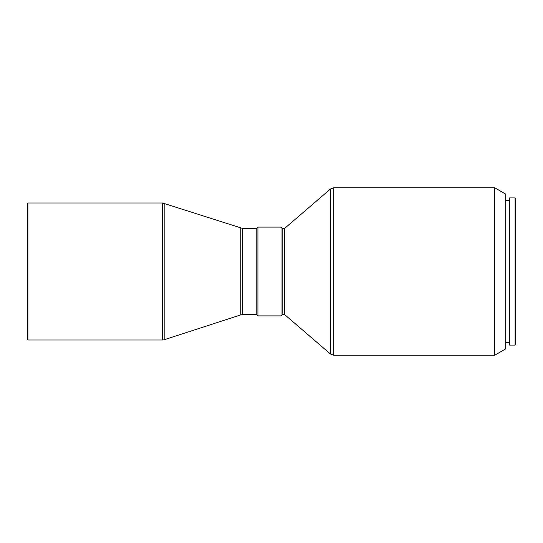 <?xml version="1.0" encoding="UTF-8"?>
<svg xmlns="http://www.w3.org/2000/svg" width="543" height="543" viewBox="0 0 543 543"><rect width="100%" height="100%" fill="white"/><g stroke="black" fill="none" stroke-linecap="round" stroke-linejoin="round"><path stroke-width="0.41" stroke-dasharray="2.71 2.04" d="M515.85 198.677L515.85 344.323M515.09 197.917L515.09 345.083M509.504 197.917L509.504 345.083M505.703 194.109L505.703 348.891M494.714 187.769L494.714 355.231M284.695 228.365L284.695 314.635M282.156 228.236L282.156 314.764M281.016 227.096L281.016 315.904M257.925 227.096L257.925 315.904M256.785 228.236L256.785 314.764M27.91 202.994L27.91 340.006M27.15 203.754L27.15 339.246M282.156 271.5L282.156 314.635L282.156 271.5M505.703 271.5L505.703 342.545L505.703 271.5M333.775 187.769L333.775 355.231M330.463 188.991L330.463 354.009M242.361 228.365L242.361 314.635M240.793 228.114L240.793 314.886M164.169 203.238L164.169 339.762M162.601 202.994L162.601 340.006"/><path stroke-width="0.81" d="M515.09 345.083L515.85 344.323L515.85 198.677L515.09 197.917L509.504 197.917L509.504 345.083L515.09 345.083L515.09 197.917M494.714 187.769L494.714 355.231L505.703 348.891L505.703 194.109L494.714 187.769L333.775 187.769L330.463 188.991L330.463 354.009L284.695 314.635L284.695 228.365L330.463 188.991M281.016 227.096L281.016 315.904L282.156 314.764L282.156 228.236L281.016 227.096L257.925 227.096L257.925 315.904L256.785 314.764L256.785 228.236L257.925 227.096M27.91 271.5L27.91 202.994L162.601 202.994L162.601 340.006L27.91 340.006L27.91 271.5M27.91 340.006L27.15 339.246L27.15 203.754L27.91 202.994M494.714 355.231L333.775 355.231L333.775 187.769M256.785 314.635L242.361 314.635L242.361 228.365L162.601 202.994M242.361 314.635L240.793 314.886L240.793 228.114M240.793 314.886L164.169 339.762L164.169 203.238M509.504 200.455L505.703 200.455M284.695 228.365L282.156 228.365M256.785 228.365L242.361 228.365M164.169 339.762L162.601 340.006M281.016 315.904L257.925 315.904M284.695 314.635L282.156 314.635M333.775 355.231L330.463 354.009M509.504 342.545L505.703 342.545"/></g></svg>
